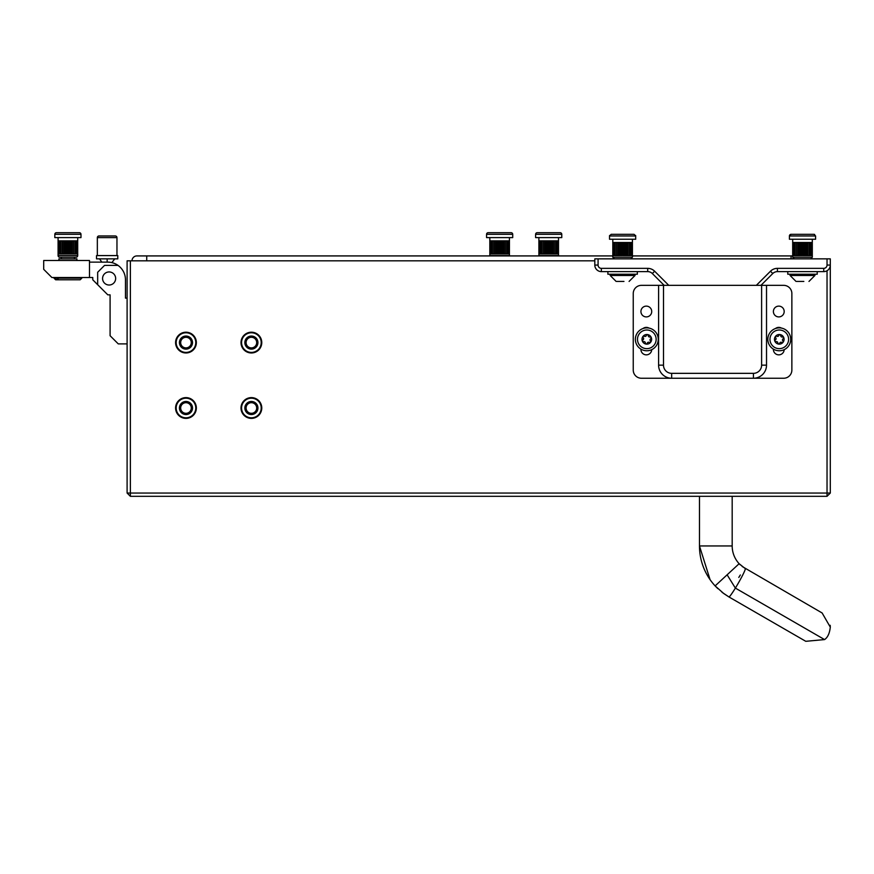 <?xml version="1.0" encoding="UTF-8"?>
<svg xmlns="http://www.w3.org/2000/svg" width="874" height="874" viewBox="0 0 874 874"><rect width="100%" height="100%" fill="white"/><g stroke="black" fill="none" stroke-linecap="round" stroke-linejoin="round"><path stroke-width="1.31" d="M261.206 408.005A9.811 9.811 0 0 0 251.384 398.194A9.811 9.811 0 0 0 241.574 408.005A9.811 9.811 0 0 0 251.384 417.816A9.811 9.811 0 0 0 261.206 408.005M261.206 342.586A9.811 9.811 0 0 0 251.384 332.776A9.811 9.811 0 0 0 241.574 342.586A9.811 9.811 0 0 0 251.384 352.408A9.811 9.811 0 0 0 261.206 342.586M195.787 342.586A9.811 9.811 0 0 0 185.976 332.776A9.811 9.811 0 0 0 176.166 342.586A9.811 9.811 0 0 0 185.976 352.408A9.811 9.811 0 0 0 195.787 342.586M195.787 408.005A9.811 9.811 0 0 0 185.976 398.194A9.811 9.811 0 0 0 176.166 408.005A9.811 9.811 0 0 0 185.976 417.816A9.811 9.811 0 0 0 195.787 408.005M756.338 285.35L770.475 271.224A9.811 9.811 0 0 1 777.412 268.351L823.756 268.351A3.267 3.267 0 0 0 827.033 265.073L827.033 258.857L830.3 258.857L830.3 493.045L827.033 496.312L130.368 496.312L127.101 493.045L127.101 260.823L130.368 260.823L130.368 493.045L827.033 493.045L827.033 270.743M594.812 260.823L130.368 260.823M830.3 493.045L827.033 493.045L827.033 496.312M130.368 496.312L130.368 493.045L127.101 493.045M189.942 352.189A10.39 10.39 0 0 0 195.568 338.631A10.39 10.39 0 0 0 182.011 332.994A10.39 10.39 0 0 0 176.373 346.552A10.39 10.39 0 0 0 189.942 352.189M183.474 336.545A6.544 6.544 0 0 0 179.924 345.088A6.544 6.544 0 0 0 188.478 348.639A6.544 6.544 0 0 0 192.018 340.095A6.544 6.544 0 0 0 183.474 336.545M183.955 337.692A5.299 5.299 0 0 0 181.071 344.618A5.299 5.299 0 0 0 187.997 347.491A5.299 5.299 0 0 0 190.871 340.565A5.299 5.299 0 0 0 183.955 337.692M255.35 352.189A10.39 10.39 0 0 0 260.987 338.631A10.39 10.39 0 0 0 247.418 332.994A10.39 10.39 0 0 0 241.792 346.552A10.39 10.39 0 0 0 255.35 352.189M248.893 336.545A6.544 6.544 0 0 0 245.343 345.088A6.544 6.544 0 0 0 253.886 348.639A6.544 6.544 0 0 0 257.437 340.095A6.544 6.544 0 0 0 248.893 336.545M249.363 337.692A5.299 5.299 0 0 0 246.49 344.618A5.299 5.299 0 0 0 253.416 347.491A5.299 5.299 0 0 0 256.29 340.565A5.299 5.299 0 0 0 249.363 337.692M189.942 417.597A10.39 10.39 0 0 0 195.568 404.039A10.39 10.39 0 0 0 182.011 398.402A10.39 10.39 0 0 0 176.373 411.971A10.39 10.39 0 0 0 189.942 417.597M183.474 401.964A6.544 6.544 0 0 0 179.924 410.507A6.544 6.544 0 0 0 188.478 414.047A6.544 6.544 0 0 0 192.018 405.503A6.544 6.544 0 0 0 183.474 401.964M183.955 403.1A5.299 5.299 0 0 0 181.071 410.026A5.299 5.299 0 0 0 187.997 412.91A5.299 5.299 0 0 0 190.871 405.984A5.299 5.299 0 0 0 183.955 403.1M255.35 417.597A10.39 10.39 0 0 0 260.987 404.039A10.39 10.39 0 0 0 247.418 398.402A10.39 10.39 0 0 0 241.792 411.971A10.39 10.39 0 0 0 255.35 417.597M248.893 401.964A6.544 6.544 0 0 0 245.343 410.507A6.544 6.544 0 0 0 253.886 414.047A6.544 6.544 0 0 0 257.437 405.503A6.544 6.544 0 0 0 248.893 401.964M249.363 403.1A5.299 5.299 0 0 0 246.49 410.026A5.299 5.299 0 0 0 253.416 412.91A5.299 5.299 0 0 0 256.29 405.984A5.299 5.299 0 0 0 249.363 403.1M740.191 564.822L739.131 563.708A26.165 26.165 0 0 1 732.183 545.944L699.473 545.944A58.875 58.875 0 0 0 715.118 585.908L723.748 593.533L728.905 596.931L805.773 641.308L824.564 639.582C827.711 637.463 829.623 633.311 830.3 627.139L822.128 612.98L830.3 627.139L830.191 625.292L830.3 627.139C829.623 633.311 827.711 637.463 824.564 639.582L735.373 588.093A16.355 1.256 120 0 1 728.905 596.931M738.792 577.441L740.333 574.983L738.792 577.441M727.124 574.808L739.131 563.708L745.26 568.603A16.355 1.256 120 0 1 735.373 588.093L727.124 574.808L715.118 585.908L717.805 588.606M101.832 262.134L99.527 258.857L101.832 262.134L99.527 258.857L101.832 262.134L89.487 262.134L107.808 262.134A17.666 17.666 0 0 1 125.463 279.789L125.463 298.11L125.463 279.789L125.463 298.11L127.101 298.11M43.7 260.496L89.487 260.496L89.487 277.506L51.872 277.506L43.7 269.323L43.7 260.496M118.045 265.401L104.53 265.401L97.67 272.273L97.67 284.706L92.764 279.789L92.764 277.506L89.487 277.506M109.119 285.022A6.544 6.544 0 0 0 115.652 278.489A6.544 6.544 0 0 0 109.119 271.945A6.544 6.544 0 0 0 102.575 278.489A6.544 6.544 0 0 0 109.119 285.022M97.67 284.706L107.808 294.844L110.091 294.844L110.091 335.725L118.274 343.897L127.101 343.897M110.091 298.11L110.091 294.844M146.723 260.823L146.723 255.918L136.912 255.918A4.905 4.905 0 0 0 132.007 260.823A4.905 4.905 0 0 1 136.912 255.918A4.905 4.905 0 0 0 132.007 260.823M778.789 316.912A5.397 5.397 0 0 0 784.186 311.515A5.397 5.397 0 0 0 778.789 306.118A5.397 5.397 0 0 0 773.392 311.515A5.397 5.397 0 0 0 778.789 316.912M646.323 316.912A5.397 5.397 0 0 0 651.72 311.515A5.397 5.397 0 0 0 646.323 306.118A5.397 5.397 0 0 0 640.926 311.515A5.397 5.397 0 0 0 646.323 316.912M761.615 285.35L783.694 285.35A8.172 8.172 0 0 1 791.866 293.533L791.866 370.063A8.172 8.172 0 0 1 783.694 378.245L641.418 378.245A8.172 8.172 0 0 1 633.246 370.063L633.246 293.533A8.172 8.172 0 0 1 641.418 285.35L663.497 285.35L663.497 365.157A8.172 8.172 0 0 0 671.669 373.34L753.443 373.34A8.172 8.172 0 0 0 761.615 365.157L761.615 285.35L663.497 285.35M643.002 328.526A5.397 5.397 0 0 1 648.978 328.078M640.926 349.141L640.926 349.458A5.397 5.397 0 0 0 646.225 354.855A5.397 5.397 0 0 0 651.72 349.666M781.443 328.078A5.397 5.397 0 0 0 775.467 328.526M784.175 349.666A5.397 5.397 0 0 1 778.679 354.855A5.397 5.397 0 0 1 773.392 349.458L773.392 349.141M766.52 285.35L766.52 365.157A13.088 13.088 0 0 1 753.443 378.245L753.443 373.34M663.497 365.157L658.592 365.157A13.088 13.088 0 0 0 671.669 378.245A13.088 13.088 0 0 1 658.592 365.157L658.592 285.35M664.153 285.35L652.332 273.529A6.544 6.544 0 0 0 647.7 271.617L601.356 271.617A6.544 6.544 0 0 1 594.812 265.073L594.812 258.857L598.078 258.857L598.078 265.073A3.267 3.267 0 0 0 601.356 268.351L647.7 268.351A9.811 9.811 0 0 1 654.637 271.224L668.774 285.35M827.033 258.857L598.078 258.857M823.756 268.351L823.756 271.617A6.544 6.544 0 0 0 830.3 265.073A6.544 6.544 0 0 1 823.756 271.617L777.412 271.617A6.544 6.544 0 0 0 772.78 273.529L760.959 285.35M81.806 278.161L80.168 279.789L58.624 279.789L57.236 278.161L81.806 278.161L81.806 277.506M76.901 260.496L76.901 258.857L58.908 258.857L58.908 260.496M56.832 279.789L55.641 279.789L54.002 278.161L55.455 278.161L56.832 279.789L58.624 279.789M55.455 278.161L55.455 277.506M57.236 277.506L57.236 278.161M116.963 255.59L116.963 237.597A1.639 1.639 0 0 0 115.324 235.969L98.97 235.969A1.639 1.639 0 0 0 97.342 237.597L97.342 255.59M117.782 255.59L117.782 258.857L96.522 258.857L96.522 255.59L117.782 255.59M74.443 258.857L74.443 257.229L76.082 257.229L59.727 257.229A1.639 1.639 0 0 1 58.088 255.59L58.088 237.597M76.082 257.229A1.639 1.639 0 0 0 77.72 255.59A1.639 1.639 0 0 1 76.082 257.229A1.639 1.639 0 0 0 77.72 255.59L77.72 253.952L77.109 253.952L77.699 253.952L77.699 240.874L77.6 253.952L77.109 240.874L77.109 253.952M80.987 237.597L80.987 234.33A1.639 1.639 0 0 0 79.348 232.692L56.46 232.692L79.348 232.692A1.639 1.639 0 0 1 80.987 234.33L80.987 237.597L80.987 234.33A1.639 1.639 0 0 0 79.348 232.692L56.46 232.692L79.348 232.692A1.639 1.639 0 0 1 80.987 234.33L80.987 237.597L54.822 237.597L54.822 234.33A1.639 1.639 0 0 1 56.46 232.692A1.639 1.639 0 0 0 54.822 234.33A1.639 1.639 0 0 1 56.46 232.692M61.366 258.857L61.366 257.229L59.727 257.229A1.639 1.639 0 0 1 58.088 255.59A1.639 1.639 0 0 0 59.727 257.229L61.366 257.229L59.727 257.229A1.639 1.639 0 0 1 58.088 255.59L77.72 255.59M58.197 240.874L58.197 253.952M77.109 240.874L77.72 240.874L77.72 237.597M58.208 240.874L60.787 240.874L60.787 253.952L62.283 253.952L62.283 240.874L58.208 240.874L58.208 253.952M58.7 240.874L58.7 253.952L59.574 253.952L58.711 253.952L58.711 240.874M59.574 240.874L59.574 253.952L60.787 253.952L59.585 253.952L59.585 240.874M60.798 240.874L60.798 253.952M62.305 240.874L62.305 253.952L64.02 253.952L64.02 240.874L62.305 240.874M64.042 240.874L64.042 253.952L65.921 253.952L65.921 240.874L64.042 240.874M65.943 240.874L65.943 253.952L67.888 253.952L67.888 240.874L65.943 240.874M67.91 240.874L67.91 253.952L69.865 253.952L69.865 240.874L67.91 240.874M69.887 240.874L69.887 253.952L71.766 253.952L71.766 240.874L69.887 240.874M71.788 240.874L71.788 253.952L73.503 253.952L73.503 240.874L71.788 240.874M73.514 240.874L73.514 253.952L76.224 253.952L75.022 253.952L75.011 240.874L73.514 240.874M75.022 240.874L76.224 240.874L75.022 240.874L75.022 253.952M76.224 240.874L76.224 253.952M76.235 240.874L77.098 240.874L76.235 240.874L76.235 253.952L77.098 253.952L76.235 253.952M77.098 240.874L77.098 253.952M62.185 240.874L62.185 253.952M63.638 240.874L63.638 253.952M65.277 240.874L65.277 253.952M67.014 240.874L67.014 253.952M68.795 240.874L68.795 253.952M70.532 240.874L70.532 253.952M72.16 240.874L72.16 253.952M73.624 240.874L73.624 253.952M538.919 255.918A1.639 1.639 0 0 1 538.887 255.59L538.887 237.597M558.475 255.918A1.639 1.639 0 0 0 558.508 255.59L558.508 253.952L554.313 253.952L554.313 240.874L555.798 240.874L555.798 253.952L558.497 253.952L558.508 237.597M535.609 234.33A1.639 1.639 0 0 1 537.248 232.692L560.147 232.692A1.639 1.639 0 0 1 561.774 234.33L561.774 237.597L535.609 237.597L535.609 234.33L561.774 234.33M555.809 240.874L558.497 240.874L558.399 253.952L558.388 240.874L555.809 240.874L555.809 253.952M538.996 240.874L539.487 253.952L538.996 240.874M539.487 240.874L539.487 253.952L540.361 253.952L539.498 253.952L539.498 240.874L540.361 240.874L539.498 240.874M540.361 240.874L540.361 253.952L541.574 253.952L540.372 253.952L540.372 240.874L541.574 240.874L540.372 240.874M541.574 240.874L541.574 253.952M541.585 240.874L541.585 253.952L543.082 253.952L543.082 240.874L541.585 240.874M543.093 240.874L543.093 253.952L544.819 253.952L544.819 240.874L543.093 240.874M544.83 240.874L544.83 253.952L546.709 253.952L546.709 240.874L544.83 240.874M546.731 240.874L546.731 253.952L548.686 253.952L548.686 240.874L546.731 240.874M548.708 240.874L548.708 253.952L550.653 253.952L550.653 240.874L548.708 240.874M550.686 240.874L550.686 253.952L552.554 253.952L552.554 240.874L550.686 240.874M552.576 240.874L552.576 253.952L554.291 253.952L554.291 240.874L552.576 240.874M557.011 240.874L557.011 253.952L557.022 240.874M557.896 240.874L557.896 253.952L557.896 240.874M542.972 240.874L542.972 253.952M544.436 240.874L544.436 253.952M546.064 240.874L546.064 253.952M547.801 240.874L547.801 253.952M549.582 240.874L549.582 253.952M551.319 240.874L551.319 253.952M552.958 240.874L552.958 253.952M554.411 240.874L554.411 253.952M489.855 255.918A1.639 1.639 0 0 1 489.822 255.59L489.822 237.597M509.411 255.918A1.639 1.639 0 0 0 509.444 255.59L509.444 253.952L503.511 253.952L503.511 240.874L505.227 240.874L505.227 253.952L505.248 240.874L506.734 240.874L506.734 253.952L509.433 253.952L509.444 237.597M486.556 234.33A1.639 1.639 0 0 1 488.184 232.692L511.082 232.692A1.639 1.639 0 0 1 512.721 234.33L512.721 237.597L486.556 237.597L486.556 234.33L512.721 234.33M506.756 240.874L509.433 240.874L509.334 253.952L509.334 240.874L506.756 240.874L506.756 253.952M489.932 240.874L490.423 253.952L489.932 240.874M490.423 240.874L490.423 253.952L491.297 253.952L490.434 253.952L490.434 240.874L491.297 240.874L490.434 240.874M491.297 240.874L491.297 253.952L492.51 253.952L491.308 253.952L491.308 240.874L492.51 240.874L491.308 240.874M492.51 240.874L492.51 253.952M492.532 240.874L492.532 253.952L494.018 253.952L494.018 240.874L492.532 240.874M494.039 240.874L494.039 253.952L495.755 253.952L495.755 240.874L494.039 240.874M495.776 240.874L495.776 253.952L497.645 253.952L497.645 240.874L495.776 240.874M497.667 240.874L497.667 253.952L499.622 253.952L499.622 240.874L497.667 240.874M499.644 240.874L499.644 253.952L501.6 253.952L501.6 240.874L499.644 240.874M501.621 240.874L501.621 253.952L503.49 253.952L503.49 240.874L501.621 240.874M507.958 240.874L507.958 253.952L507.969 240.874M508.832 240.874L508.832 253.952L508.843 240.874M493.908 240.874L493.908 253.952M495.372 240.874L495.372 253.952M497 240.874L497 253.952M498.748 240.874L498.748 253.952M500.518 240.874L500.518 253.952M502.266 240.874L502.266 253.952M503.894 240.874L503.894 253.952M505.358 240.874L505.358 253.952M802.496 234.33L791.046 234.33L789.419 235.969L789.419 239.236L815.584 239.236L815.584 235.969L789.419 235.969A1.639 1.639 0 0 1 791.046 234.33L813.945 234.33A1.639 1.639 0 0 1 814.655 234.494M792.696 242.513L792.696 255.59L792.74 242.513M800.049 242.513L800.049 255.59L793.144 255.59L793.133 242.513L793.92 242.513L793.931 255.59L793.92 242.513L795.045 242.513L795.067 255.59L795.045 242.513L796.487 242.513L796.498 255.59L796.487 242.513L798.17 242.513L798.191 255.59L798.17 242.513L800.027 242.513L800.027 255.59L801.993 255.59L801.993 242.513L800.049 242.513M802.496 255.59L802.015 242.513L803.971 242.513L803.971 255.59L802.496 255.59M803.993 242.513L803.993 255.59L805.894 255.59L805.894 242.513L803.993 242.513M805.915 242.513L805.915 255.59L807.674 255.59L807.674 242.513L805.915 242.513M807.696 242.513L807.696 255.59L809.248 255.59L809.248 242.513L807.696 242.513M809.269 242.513L809.269 255.59L810.548 255.59L810.548 242.513L809.269 242.513M810.559 242.513L810.559 255.59L811.509 255.59L811.509 242.513L810.559 242.513M811.52 242.513L811.52 255.59L812.11 255.59L812.11 242.513L811.52 242.513M812.11 242.513L812.307 255.59L812.11 242.513M796.454 242.513L796.454 255.59M797.853 242.513L797.853 255.59M799.448 242.513L799.448 255.59M801.174 242.513L801.174 255.59M802.944 242.513L802.944 255.59M804.703 242.513L804.703 255.59M806.363 242.513L806.363 255.59M807.871 242.513L807.871 255.59M796.793 281.428L803.84 281.428M796.028 281.428L790.074 275.474L814.929 275.474L814.929 274.228M817.212 271.617L817.212 274.228L787.78 274.228L787.78 271.617M777.729 342.433A1.344 1.344 0 0 1 777.827 342.914A0.972 0.972 0 0 0 779.739 343.165A1.344 1.344 0 0 1 781.662 342.379A0.972 0.972 0 0 0 782.842 340.849A1.344 1.344 0 0 1 783.115 338.773A0.972 0.972 0 0 0 782.383 336.993A1.344 1.344 0 0 1 780.722 335.725A0.972 0.972 0 0 0 778.81 335.474A1.344 1.344 0 0 1 776.888 336.272A0.972 0.972 0 0 0 775.708 337.801A1.344 1.344 0 0 1 775.435 339.866A0.972 0.972 0 0 0 776.178 341.647A1.344 1.344 0 0 1 777.729 342.433M774.834 341.155A4.807 4.807 0 0 1 777.445 334.873A4.807 4.807 0 0 1 783.716 337.484A4.807 4.807 0 0 1 781.116 343.766A4.807 4.807 0 0 1 774.834 341.155M770.66 342.881A9.319 9.319 0 0 1 775.719 330.711A9.319 9.319 0 0 1 787.889 335.758A9.319 9.319 0 0 1 782.842 347.939A9.319 9.319 0 0 1 770.66 342.881M776.276 328.274A11.449 11.449 0 0 1 790.325 336.315A11.449 11.449 0 0 1 782.285 350.365A11.449 11.449 0 0 1 768.235 342.324A11.449 11.449 0 0 1 776.276 328.274M635.606 235.445A1.639 1.639 0 0 1 635.693 235.969L609.528 235.969A1.639 1.639 0 0 1 609.604 235.467M612.816 242.513L612.816 255.59L612.849 242.513M611.166 234.33L634.054 234.33L635.693 235.969L635.693 239.236L609.528 239.236L609.528 235.969L611.166 234.33M620.169 242.513L620.169 255.59L615.176 255.59L615.176 242.513L616.596 242.513L616.618 255.59L616.596 242.513L618.279 242.513L618.3 255.59L618.279 242.513L620.136 242.513L620.136 255.59L622.102 255.59L622.102 242.513L620.169 242.513M614.04 242.513L614.04 255.59L613.253 255.59L613.253 242.513L614.029 242.513L614.029 255.59L615.154 255.59L615.154 242.513L614.04 242.513M622.616 255.59L622.124 242.513L624.091 242.513L624.091 255.59L622.616 255.59M624.112 242.513L624.112 255.59L626.013 255.59L626.013 242.513L624.112 242.513M626.035 242.513L626.035 255.59L627.794 255.59L627.794 242.513L626.035 242.513M627.816 242.513L627.816 255.59L629.367 255.59L629.367 242.513L627.816 242.513M629.378 242.513L629.378 255.59L630.657 255.59L630.657 242.513L629.378 242.513M630.667 242.513L630.667 255.59L631.629 255.59L631.629 242.513L630.667 242.513M631.629 242.513L631.629 255.59L632.219 255.59L632.219 242.513L631.629 242.513M632.23 242.513L632.426 255.59L632.23 242.513M616.563 242.513L616.563 255.59M617.962 242.513L617.962 255.59M619.557 242.513L619.557 255.59M621.283 242.513L621.283 255.59M623.053 242.513L623.053 255.59M624.812 242.513L624.812 255.59M626.483 242.513L626.483 255.59M627.991 242.513L627.991 255.59M637.332 271.617L637.332 274.228L607.889 274.228L607.889 271.617M616.902 281.428L623.96 281.428M616.137 281.428L610.183 275.474L635.037 275.474L635.037 274.228M643.81 328.274A11.449 11.449 0 0 1 657.86 336.315A11.449 11.449 0 0 1 649.819 350.365A11.449 11.449 0 0 1 635.769 342.324A11.449 11.449 0 0 1 643.81 328.274M645.263 342.433A1.344 1.344 0 0 1 645.362 342.914A0.972 0.972 0 0 0 647.273 343.165A1.344 1.344 0 0 1 649.207 342.379A0.972 0.972 0 0 0 650.376 340.849A1.344 1.344 0 0 1 650.649 338.773A0.972 0.972 0 0 0 649.917 336.993A1.344 1.344 0 0 1 648.268 335.725A0.972 0.972 0 0 0 646.356 335.474A1.344 1.344 0 0 1 644.422 336.272A0.972 0.972 0 0 0 643.253 337.801A1.344 1.344 0 0 1 642.98 339.866A0.972 0.972 0 0 0 643.712 341.647A1.344 1.344 0 0 1 645.263 342.433M642.368 341.155A4.807 4.807 0 0 1 644.979 334.873A4.807 4.807 0 0 1 651.261 337.484A4.807 4.807 0 0 1 648.65 343.766A4.807 4.807 0 0 1 642.368 341.155M638.195 342.881A9.319 9.319 0 0 1 643.253 330.711A9.319 9.319 0 0 1 655.434 335.758A9.319 9.319 0 0 1 650.376 347.939A9.319 9.319 0 0 1 638.195 342.881M632.426 255.918L791.046 255.918L791.046 258.857M761.615 365.157L766.52 365.157A13.088 13.088 0 0 1 753.443 378.245M671.669 378.245L671.669 373.34M601.356 268.351L601.356 271.617A6.544 6.544 0 0 1 594.812 265.073L598.078 265.073M654.637 271.224L652.332 273.529A6.544 6.544 0 0 0 647.7 271.617L647.7 268.351M777.412 268.351L777.412 271.617A6.544 6.544 0 0 0 772.78 273.529L770.475 271.224M830.3 265.073L827.033 265.073M116.963 237.597L97.342 237.597M107.152 262.134L107.152 258.857M80.987 234.33L54.822 234.33M538.887 255.59L558.508 255.59M489.822 255.59L509.444 255.59M794.324 258.857L792.685 257.229L812.307 257.229L812.307 239.236M614.433 258.857L612.794 257.229L632.426 257.229L632.426 239.236M710.059 579.626L699.473 545.944L699.473 496.312M722.044 592.31L728.883 596.909M713.184 583.712L715.118 585.908M732.183 545.944L732.183 496.312M742.146 566.472L822.128 612.98M791.046 255.918L792.685 255.918M146.723 255.918L612.794 255.918M54.002 277.506L54.002 278.161M114.778 258.857L111.861 262.604L114.778 258.857M792.685 257.229L792.685 255.59M792.685 242.513L792.685 239.236M815.584 235.969L813.945 234.33M812.307 257.229L810.679 258.857M808.974 281.428L814.929 275.474M790.074 275.474L790.074 274.228M612.794 257.229L612.794 255.59M612.794 242.513L612.794 239.236M632.426 257.229L630.788 258.857M629.083 281.428L635.037 275.474M610.183 275.474L610.183 274.228"/></g></svg>
